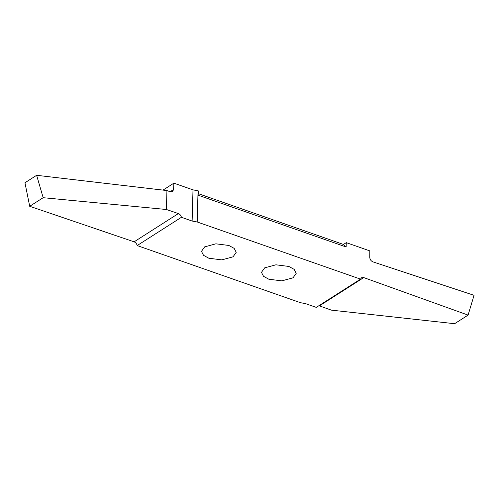 <?xml version="1.0" encoding="UTF-8"?>
<svg xmlns="http://www.w3.org/2000/svg" width="499" height="499" viewBox="0 0 499 499"><rect width="100%" height="100%" fill="white"/><g stroke="black" fill="none" stroke-linecap="round" stroke-linejoin="round"><path stroke-width="0.75" d="M233.052 256.817L221.812 259.879L208.844 258.239L203.523 255.32L201.477 251.359L204.652 246.88L215.886 243.818L228.86 245.458L234.174 248.371L236.22 252.332L233.052 256.817M346.275 242.645L346.15 246.98L343.455 244.448L346.275 242.645L369.828 250.891L369.753 257.316C369.921 259.492 370.969 261.008 372.915 261.856L474.05 295.314L468.087 315.1L363.74 277.594L361.507 277.75L360.528 279.128L316.272 307.384L305.569 303.642L300.51 302.706L137.169 245.558L181.424 217.296C180.981 215.474 179.964 214.233 178.368 213.572L166.41 209.499L166.94 190.562L170.24 191.778L172.542 191.604L173.59 189.514L173.87 183.164L162.998 190.1M173.87 183.164L193.001 189.857L192.127 221.045L197.186 221.98L360.528 279.128M346.15 246.98L198.153 195.196L198.271 190.868L193.001 189.857M343.455 244.448L198.197 193.624M293.05 277.806L281.81 280.868L268.842 279.228L263.522 276.315L261.476 272.354L264.651 267.869L275.885 264.807L288.859 266.447L294.173 269.366L296.219 273.327L293.05 277.806M318.911 305.7L331.43 310.147L454.62 323.701L468.087 315.1M166.41 209.499L43.17 197.698L36.633 175.299L24.95 182.759L29.703 206.293L134.106 241.828C135.703 242.489 136.72 243.737 137.169 245.558M29.703 206.293L43.17 197.698M36.633 175.299L166.94 190.562M181.424 217.296L192.127 221.045M198.059 190.793L197.186 221.98M319.479 305.85L363.74 277.594M178.368 213.572L134.106 241.828M173.59 189.514L170.115 191.735"/></g></svg>
